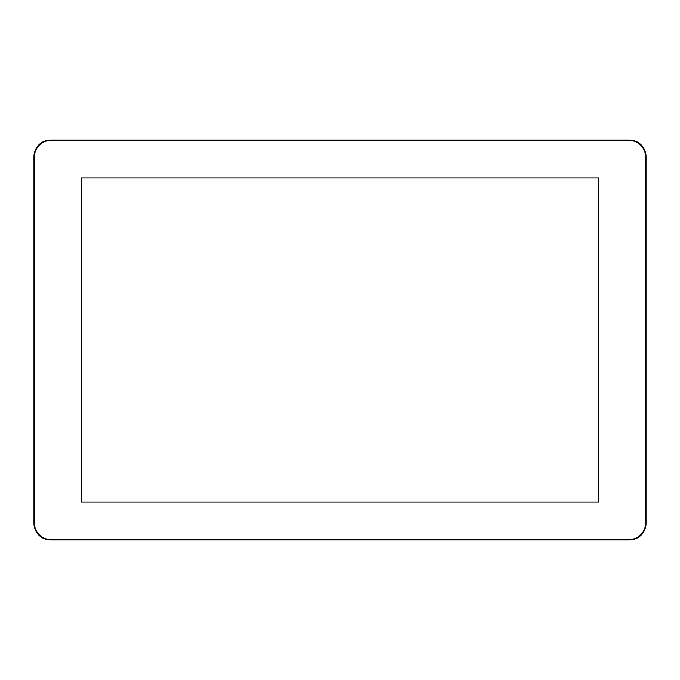 <?xml version="1.0" encoding="UTF-8"?>
<svg xmlns="http://www.w3.org/2000/svg" width="680" height="680" viewBox="0 0 680 680"><rect width="100%" height="100%" fill="white"/><g stroke="black" fill="none" stroke-linecap="round" stroke-linejoin="round"><path stroke-width="1.02" d="M50.609 539.996L629.391 539.996A16.609 16.609 0 0 0 646 523.387L646 156.612A16.609 16.609 0 0 0 629.391 140.004L50.609 140.004A16.609 16.609 0 0 0 34 156.612L34 523.387A16.609 16.609 0 0 0 50.609 539.996L50.609 539.52A16.133 16.133 0 0 1 34.476 523.387L34.476 156.612A16.133 16.133 0 0 1 50.609 140.48L629.391 140.48A16.133 16.133 0 0 1 645.524 156.612L645.524 523.387A16.133 16.133 0 0 1 629.391 539.52L50.609 539.52M598.553 177.964L598.553 502.035L81.447 502.035L81.447 177.964L598.553 177.964L598.553 502.035L81.447 502.035L81.447 177.964L598.553 177.964M629.391 140.004L629.391 140.48M645.524 156.612L646 156.612M50.609 140.004L50.609 140.48M34 156.612L34.476 156.612M34 523.387L34.476 523.387M629.391 539.996L629.391 539.52M646 523.387L645.524 523.387"/></g></svg>
